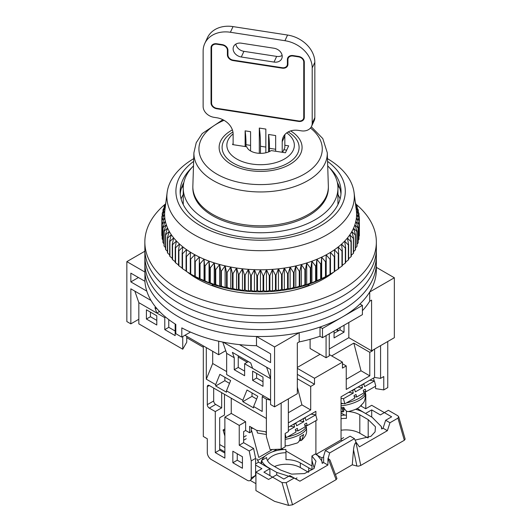 <?xml version="1.0" encoding="UTF-8"?>
<svg xmlns="http://www.w3.org/2000/svg" width="532" height="532" viewBox="0 0 532 532"><rect width="100%" height="100%" fill="white"/><g stroke="black" fill="none" stroke-linecap="round" stroke-linejoin="round"><path stroke-width="0.8" d="M328.357 186.712L328.357 188.095A67.757 39.115 180 0 1 286.529 224.238A67.757 39.115 180 0 1 212.687 215.759A67.757 39.115 180 0 1 192.843 188.095L192.843 186.712A67.757 39.115 180 0 1 192.857 185.994L193.914 152.737A66.693 38.504 180 0 0 243.337 190.642A66.693 38.504 180 0 0 327.28 152.737L328.344 185.994A67.757 39.115 180 0 1 328.357 186.712A67.757 39.115 180 0 1 243.064 224.497A67.757 39.115 180 0 1 192.843 186.712M193.495 165.878A77.353 44.661 0 0 0 183.247 188.095A77.353 44.661 0 0 0 205.904 219.676A77.353 44.661 0 0 0 290.199 229.358A77.353 44.661 0 0 0 337.953 188.095A77.353 44.661 0 0 0 327.699 165.878M323.536 278.994L323.536 277.963M146.799 291.124L130.845 281.913L130.845 273.155L144.923 281.282A115.75 66.826 0 0 0 175.813 324.407L175.813 333.63A115.75 66.826 0 0 0 178.752 335.386A115.75 66.826 0 0 0 181.804 337.089L181.804 327.865A115.75 66.826 0 0 0 256.497 345.7L270.582 353.827L270.582 362.591L239.453 344.616M144.923 281.282L144.923 272.065A115.75 66.826 0 0 0 178.752 316.946A115.75 66.826 0 0 0 256.497 336.477L256.497 345.7M144.923 272.065L126.849 261.624L126.849 321.561L130.845 323.862L130.845 288.829L151.055 300.494M376.35 267.37L394.345 277.764L394.345 337.694L371.589 350.834L348.832 337.694L329.268 348.992M320.091 354.292L297.328 367.432M274.572 406.847L274.572 346.917L299.197 332.693L299.197 341.916L297.328 342.994L297.328 393.707L274.572 406.847L270.582 404.539L270.582 369.501L266.585 367.2L270.582 378.724L252.614 368.35L250.752 362.97L232.384 352.37L234.246 357.75L226.665 353.368L222.748 342.069M203.31 347.263L186.739 337.694M138.832 319.253L130.845 323.862M338.851 330.552L336.856 329.394M126.849 261.624L144.85 251.237M348.832 322.478L348.832 337.694M334.063 331.01L334.063 337.926L344.044 332.161L344.044 325.245M310.109 339.323L310.109 348.527L326.076 357.75L326.076 335.619M394.345 277.764L369.72 291.982L369.72 301.198L371.589 300.121L371.589 350.834M340.048 327.552L340.048 329.86L334.063 333.318M223.221 342.162L266.585 367.2M274.572 346.917L256.497 336.477M184.943 335.273L218.679 354.751L218.679 341.205M299.197 332.693A115.75 66.826 0 0 0 320.011 327.047L322.485 328.477L362.405 305.421L359.938 303.998A115.75 66.826 0 0 0 369.72 291.982M218.679 354.751L225.734 350.681M299.197 341.916A115.75 66.826 0 0 0 320.011 336.264L320.011 327.047M362.405 310.708A115.75 66.826 0 0 0 369.72 301.198M320.011 336.264L322.485 337.694L362.405 314.645L362.405 305.421M344.044 332.161L340.048 329.86M326.076 357.75L329.268 355.901L329.268 333.777M197.665 277.963L197.665 278.994M134.835 291.13L138.832 302.655L156.794 313.029L154.932 307.649L157.219 308.972M138.426 277.531L130.845 281.913M190.476 332.081L181.804 337.089M322.485 328.477L322.485 337.694M309.212 285.611L309.212 285.086A82.433 47.594 180 0 1 294.469 290.033M226.732 290.033A82.433 47.594 180 0 1 211.989 285.086L211.989 285.611M327.18 275.975L327.18 276.806M194.02 276.806L194.02 275.975M337.953 194.486A81.449 47.022 180 0 1 340.094 198.961M309.212 285.086L308.108 284.447M213.086 284.447L211.989 285.086M181.106 198.961A81.449 47.022 180 0 1 183.247 194.486M234.246 357.75L234.246 369.733L244.627 375.725L244.627 363.742L252.614 368.35M270.582 399.931L226.665 374.575L226.665 353.368M262.994 386.332L262.994 377.108L252.614 371.117L252.614 380.34L262.994 386.332M138.832 302.655L138.832 323.862L182.749 349.218L182.749 336.543M182.749 349.218L186.739 342.209L186.739 336.31M156.794 325.019L146.413 319.027L146.413 309.804L156.794 315.795L156.794 325.019M175.161 324.001L175.161 335.619L164.78 329.627L164.78 317.644L156.794 313.029L159.507 311.466M150.41 312.111L150.41 316.72L156.794 320.404M168.77 319.599L168.77 327.32L175.161 331.01M244.627 371.117L238.243 367.432L238.243 355.748M262.994 381.723L256.61 378.033L256.61 373.424M234.246 369.733L238.243 367.432M244.627 363.742L248.358 361.587M252.614 380.34L256.61 378.033M146.413 319.027L150.41 316.72M164.78 317.644L165.651 317.139M164.78 329.627L168.77 327.32M165.578 203.876A115.75 66.826 0 0 0 144.85 242.033L144.85 262.781A115.75 66.826 0 0 0 178.752 310.036A115.75 66.826 0 0 0 304.896 324.52A115.75 66.826 0 0 0 376.35 262.781L376.35 269.697A115.75 66.826 0 0 1 304.896 331.436A115.75 66.826 0 0 1 178.752 316.946A115.75 66.826 0 0 1 144.85 269.697L144.85 262.781A115.75 66.826 0 0 0 178.752 310.036A115.75 66.826 0 0 0 304.896 324.52A115.75 66.826 0 0 0 376.35 262.781L376.35 255.865A115.75 66.826 0 0 1 304.896 317.604A115.75 66.826 0 0 1 178.752 303.12A115.75 66.826 0 0 0 304.896 317.604A115.75 66.826 0 0 0 376.35 255.865L376.35 248.949A115.75 66.826 0 0 1 304.896 310.688A115.75 66.826 0 0 1 178.752 296.204A115.75 66.826 0 0 0 304.896 310.688A115.75 66.826 0 0 0 376.35 248.949L376.35 242.033A115.75 66.826 0 0 0 355.662 203.909M144.85 255.865A115.75 66.826 0 0 0 178.752 303.12A115.75 66.826 0 0 1 144.85 255.865M144.85 248.949A115.75 66.826 0 0 0 178.752 296.204A115.75 66.826 0 0 1 144.85 248.949M333.817 272.025A89.775 51.83 180 0 1 197.119 278.682A89.775 51.83 180 0 1 187.317 271.972M144.85 242.033A115.75 66.826 0 0 0 178.752 289.288A115.75 66.826 0 0 0 304.896 303.772A115.75 66.826 0 0 0 376.35 242.033M203.31 345.88L203.31 436.466L207.3 438.774L207.3 452.606A5.646 3.259 60 0 0 211.29 459.515L247.227 480.263A5.646 3.259 60 0 0 250.047 480.542A5.646 3.259 60 0 0 251.217 477.955L251.217 460.898L249.215 450.99L239.24 445.224L239.24 425.401L224.87 417.101L224.87 458.132L215.287 452.606L215.287 411.575L209.295 408.117A2.826 1.629 60 0 1 207.3 404.659L213.691 400.968L213.691 388.061M207.3 386.678A2.826 1.629 60 0 1 207.886 385.387A2.826 1.629 60 0 1 209.295 385.527L207.3 386.678L207.3 404.659M270.582 400.237L266.386 399.126L266.386 436.679L266.366 418.471L209.295 385.527M266.386 399.126L262.196 396.706L263.593 395.894M206.303 347.609L206.303 379.183L215.686 384.603L215.686 385.986L226.466 392.21L226.466 390.827L242.831 400.277L242.831 401.66L253.611 407.884L253.611 406.501L262.196 411.455L262.196 396.706M232.85 451.222L232.85 462.747L242.432 468.28L242.432 456.749L232.85 451.222M247.227 362.245L238.243 357.058M297.328 374.342L314.498 384.257L310.708 386.445L297.328 378.724M329.268 354.525L342.448 362.126L342.448 368.124L346.239 365.93L342.448 363.742M346.239 379.303L361.009 370.771L369.793 375.845L369.793 352.33L353.827 343.113L331.669 355.908M369.793 352.33L372.586 350.721L372.586 350.256M336.257 329.74L338.252 330.897M372.187 350.488L372.586 350.721M365.803 408.702L365.803 394.744L365.171 391.612M361.408 405.304L361.408 406.268M341.045 411.795L342.874 411.948L341.045 411.15M343.579 410.079L344.803 409.248M281.96 448.682L283.463 449.553M285.923 450.976L309.91 464.822A16.938 9.782 60 0 0 312.018 465.826M257.668 460.399L265.016 456.163M272.55 451.808L276.859 449.321M219.676 448.915L224.87 451.914M219.676 444.533L224.87 447.532M251.217 430.98L251.656 430.727L258.778 457.427L272.504 449.5M224.87 453.065L219.676 450.065L219.676 417.793L224.471 415.027L224.471 394.285M250.047 480.542L255.606 475.422L255.606 458.365L253.611 448.449L243.629 442.691L243.629 431.625L245.631 430.474L245.631 421.716L239.24 425.401M242.432 463.206L237.245 460.207L237.245 453.756M255.606 458.365L251.217 460.898M253.611 448.449L249.215 450.99M243.629 442.691L239.24 445.224M245.631 421.716L231.254 413.417L224.87 417.101M231.254 413.417L231.254 398.202M219.676 450.065L215.287 452.606M221.671 392.669L221.671 407.884L215.287 411.575M221.671 407.884L215.686 404.426A2.826 1.629 60 0 1 213.691 400.968M266.386 436.679L270.123 449.6L281.162 449.141L281.162 403.043L288.351 398.894L288.351 431.625L285.152 433.467L285.152 446.84L281.162 449.141M206.303 379.183L212.687 363.509L226.665 371.582M226.466 390.827L230.642 380.579L219.862 374.355L215.686 384.603M253.611 406.501L257.787 396.254L247.008 390.029L242.831 400.277M256.657 399.033L252.015 396.36L242.831 401.66M229.505 383.359L224.87 380.686L215.686 385.986M212.687 363.509L212.687 351.293M237.245 460.207L232.85 462.747M314.498 384.257L314.498 378.265L297.328 368.35M297.328 387.216L301.923 404.885L288.351 412.726M310.708 386.445L310.708 409.959L301.923 404.885M369.793 375.845L346.239 389.444L346.239 365.93M361.009 370.771L353.827 343.113M365.331 395.017L365.803 394.744M374.588 349.105L374.588 377.441L380.573 378.378L380.573 345.647L387.762 341.497L387.762 387.602L383.765 389.903L375.712 388.639L375.26 386.405M343.207 408.682L344.171 408.124M374.588 377.441L341.045 396.799L341.045 439.924L342.335 440.669M323.669 456.875L321.887 457.906A16.938 9.782 60 0 1 321.654 460.459M321.887 457.906L315.895 454.448L315.895 420.672M315.895 415.465L315.895 411.322L288.351 427.229M245.631 430.474L249.614 432.775L251.217 431.858L251.217 427.243M266.366 431.871L256.557 430.328L249.614 426.325L249.614 432.775M224.87 380.686L224.87 377.241M252.015 396.36L252.015 392.915M342.448 362.126L314.498 378.265M310.708 409.959L288.351 422.867M341.045 439.924L315.895 454.448M373.57 378.026L374.156 380.939M380.573 378.378L383.765 376.536L383.765 389.903M253.345 428.473L251.217 428.14M341.045 398.302L343.459 398.694L353.315 393.055L352.63 390.495L354.644 389.344L355.323 391.904L362.565 387.768L357.989 387.023M354.265 396.633L356.693 397.025L363.928 392.889L363.243 390.328L365.258 389.178L365.936 391.738L375.792 386.099L374.428 380.978L369.767 380.22M343.459 398.694L344.829 403.815L341.045 403.196M363.296 383.958L363.888 384.057L364.573 386.618L374.428 380.978M363.888 384.057L361.294 385.108M362.565 387.768L361.88 385.208M356.693 397.025L356.008 394.465L353.999 395.615L354.678 398.175L344.829 403.815M354.113 389.258L354.644 389.344M353.315 393.055L348.806 392.323M352.63 390.495L352.111 390.415M363.516 391.339L365.936 391.738M341.045 403.841A18.633 6.431 -14.9 0 0 343.233 403.555M346.285 402.977A18.633 6.431 -14.9 0 0 364.985 391.579M287.599 436.865A18.633 6.431 -14.9 0 0 306.292 425.467M288.351 430.534L294.622 426.943L293.943 424.383L295.952 423.233L296.637 425.793L303.872 421.65L299.303 420.905M295.579 430.514L298 430.913L305.242 426.77L304.557 424.21L306.565 423.06L307.25 425.62L317.099 419.987L315.735 414.867L311.08 414.102M256.776 430.361L257.488 433.021L266.366 434.471M285.152 434.006L286.136 437.696L285.152 437.537M266.366 433.62L265.92 431.951L266.366 432.024M304.603 417.839L305.202 417.939L305.887 420.499L315.735 414.867M305.202 417.939L302.608 418.997M303.872 421.65L303.193 419.09M298 430.913L297.315 428.353L295.307 429.504L295.992 432.064L286.136 437.696M295.42 423.146L295.952 423.233M294.622 426.943L290.12 426.205M293.943 424.383L293.425 424.297M304.829 425.228L307.25 425.62M341.045 407.751A17.889 6.171 -14.9 0 0 343.858 407.446C345.069 410.165 346.472 411.535 348.074 411.555L348.453 411.515C353.667 410.325 357.351 408.822 359.492 407.027L363.536 402.697C363.642 402.724 366.076 398.747 365.132 393.7L364.925 392.689M342.907 407.572L343.878 411.209L342.874 411.948M285.152 445.829L288.051 445.656L297.222 443.016C299.144 441.912 300.041 439.831 299.908 436.772A17.889 6.171 -14.9 0 0 303.672 434.438L301.75 440.157L299.217 440.895M355.11 440.13L370.91 436.326L375.067 431.864L375.452 426.79L368.197 419.642L368.197 437.796M308.706 472.137L308.706 467.814L312.018 469.729L311.918 455.957L315.895 453.663M267.516 460.672A19.764 11.411 180 0 1 285.983 452.719L285.983 459.635A19.764 11.411 180 0 1 300.327 462.973L308.706 467.814M344.809 415.126L341.045 412.958M300.327 462.973L300.327 467.588L308.427 472.263M300.327 467.588A19.764 11.411 0 0 0 274.519 466.517M311.918 455.957L315.961 461.138L314.006 468.506L304.53 473.56L291.669 474.125L280.763 470.122L272.377 465.281A19.764 11.411 180 0 1 266.599 457.553L261.571 460.453L261.571 463.884M285.983 452.719L285.877 449.46A25.41 14.67 180 0 0 261.817 460.313M268.387 467.814L268.387 467.588A25.41 14.67 180 0 1 261.571 460.453M260.966 463.532A25.41 14.67 180 0 1 261.571 460.885M268.387 467.588L276.766 472.423L276.766 474.963M293.591 477.763L276.766 472.423M316.547 454.069L321.787 460.845L322.199 463.359L323.589 462.554L327.892 465.041L299.908 481.194L289.834 475.588L283.849 479.046L276.567 474.843L272.577 477.151L263.905 472.143L269.89 468.685L258.605 462.168L256.85 458.85M269.89 475.601L269.89 468.685M224.87 428.938L223.068 429.976L224.87 436.034M357.225 408.463L365.71 413.597M360.736 405.883L365.71 408.756L371.702 405.298L384.37 412.613L388.36 410.305L397.79 415.745L398.687 416.742L397.943 418.139L389.956 422.754L385.653 420.267L391.645 416.809L384.37 412.613L380.373 414.913L371.702 409.906L371.702 417.055M385.653 420.267L383.08 428.213L381.69 429.011L381.271 426.498L372.187 417.334L363.808 412.493A25.41 14.67 180 0 0 355.542 409.308M341.045 415.379A25.41 14.67 180 0 1 346.425 415.12M341.045 418.711A19.764 11.411 180 0 1 346.425 418.378L346.425 411.462A19.764 11.411 180 0 1 347.482 411.495M348.254 411.542A19.764 11.411 180 0 1 359.812 414.8L359.812 433.241A19.764 11.411 0 0 0 341.045 430.242M359.812 433.241L367.911 437.916M289.834 475.588L294.136 478.075L286.15 482.684L282.007 482.597L272.577 477.151L268.587 479.458L255.919 472.143L255.919 490.584L274.572 501.357L288.59 505.4L292.54 504.815L336.124 479.651L336.949 478.547L329.953 459.954L328.138 458.444L336.124 479.651M250.273 480.409L255.919 483.668M295.606 478.714L296.996 477.909M255.606 463.897L258.605 462.168M255.919 472.143L261.904 468.685L255.606 465.048M224.87 431.013L223.068 429.976M246.23 435.661L243.629 437.158M246.23 438.734L243.629 440.23M371.702 409.906L365.71 413.364M346.425 411.462L346.804 411.243M368.197 419.642L359.812 414.8M343.659 437.63L341.045 439.139M383.08 428.213L387.382 430.694L359.393 446.853L356.108 442.292L354.425 438.654L350.123 436.173L325.371 450.464L329.667 452.945L328.138 458.444M323.589 462.554L323.682 456.05L325.371 450.464M335.433 474.517L352.27 464.795L353.507 449.773L356.886 466.032L358.482 466.172L360.749 465.434L404.327 440.27L405.151 439.139L398.687 416.742M299.908 481.194L294.136 478.075M327.892 465.041L327.985 458.531M387.382 430.694L389.956 422.754M353.507 449.773C353.94 445.902 354.751 443.435 355.955 442.385L356.108 442.292M329.667 452.945L354.425 438.654M356.886 466.032L352.27 464.795M327.473 158.656A93.725 54.111 180 0 1 354.073 192.611A93.725 54.111 180 0 1 299.616 245.777A93.725 54.111 180 0 1 194.326 234.838A93.725 54.111 180 0 1 167.121 192.611A93.725 54.111 180 0 1 193.728 158.656M167.121 192.611L164.873 210.313A95.986 55.414 0 0 0 164.814 210.805A95.986 55.414 0 0 0 164.614 214.29A95.986 55.414 0 0 0 164.794 217.768A95.986 55.414 0 0 0 165.352 221.232A95.986 55.414 0 0 0 166.283 224.67A95.986 55.414 0 0 0 167.593 228.068A95.986 55.414 0 0 0 169.262 231.413A95.986 55.414 0 0 0 171.297 234.692A95.986 55.414 0 0 0 173.685 237.89A95.986 55.414 0 0 0 176.418 240.996A95.986 55.414 0 0 0 179.477 243.995A95.986 55.414 0 0 0 182.855 246.875A95.986 55.414 0 0 0 186.546 249.634A95.986 55.414 0 0 0 190.529 252.248A95.986 55.414 0 0 0 192.73 253.558A95.986 55.414 0 0 0 194.785 254.708A95.986 55.414 0 0 0 199.3 257.016A95.986 55.414 0 0 0 204.062 259.157A95.986 55.414 0 0 0 209.043 261.119A95.986 55.414 0 0 0 214.23 262.894A95.986 55.414 0 0 0 219.596 264.477A95.986 55.414 0 0 0 225.129 265.867A95.986 55.414 0 0 0 230.795 267.051A95.986 55.414 0 0 0 236.587 268.028A95.986 55.414 0 0 0 242.466 268.793A95.986 55.414 0 0 0 248.424 269.345A95.986 55.414 0 0 0 254.422 269.677A95.986 55.414 0 0 0 260.447 269.791A95.986 55.414 0 0 0 266.479 269.684A95.986 55.414 0 0 0 272.484 269.365A95.986 55.414 0 0 0 278.442 268.826A95.986 55.414 0 0 0 284.327 268.068A95.986 55.414 0 0 0 290.12 267.104A95.986 55.414 0 0 0 295.799 265.933A95.986 55.414 0 0 0 301.331 264.55A95.986 55.414 0 0 0 306.711 262.974A95.986 55.414 0 0 0 311.905 261.212A95.986 55.414 0 0 0 316.899 259.257A95.986 55.414 0 0 0 321.667 257.129A95.986 55.414 0 0 0 326.196 254.828A95.986 55.414 0 0 0 328.47 253.558A95.986 55.414 0 0 0 330.465 252.374A95.986 55.414 0 0 0 334.462 249.761A95.986 55.414 0 0 0 338.166 247.014A95.986 55.414 0 0 0 341.564 244.141A95.986 55.414 0 0 0 344.643 241.149A95.986 55.414 0 0 0 347.389 238.043A95.986 55.414 0 0 0 349.79 234.851A95.986 55.414 0 0 0 351.845 231.58A95.986 55.414 0 0 0 353.534 228.241A95.986 55.414 0 0 0 354.857 224.843A95.986 55.414 0 0 0 355.808 221.405A95.986 55.414 0 0 0 356.387 217.94A95.986 55.414 0 0 0 356.586 214.463A95.986 55.414 0 0 0 356.407 210.978A95.986 55.414 0 0 0 356.327 210.313L354.073 192.611M165.505 205.332L163.105 209.455A98.812 57.044 180 0 0 163.005 209.814L165.392 207.34L162.293 213.006A98.812 57.044 180 0 0 162.227 213.372L164.814 210.805L161.861 216.584A98.812 57.044 180 0 0 161.841 216.95L164.614 214.29L161.821 220.168A98.812 57.044 180 0 0 161.841 220.534L164.794 217.768L162.174 223.746A98.812 57.044 180 0 0 162.227 224.112L165.352 221.232L162.912 227.304A98.812 57.044 180 0 0 163.005 227.663L166.283 224.67L164.036 230.828A98.812 57.044 180 0 0 164.169 231.187L167.593 228.068L165.538 234.306A98.812 57.044 180 0 0 165.711 234.659L169.262 231.413L167.42 237.724A98.812 57.044 180 0 0 167.633 238.063L171.297 234.692L169.668 241.062A98.812 57.044 180 0 0 169.914 241.395L173.685 237.89L172.275 244.314A98.812 57.044 180 0 0 172.561 244.64L176.418 240.996L175.234 247.466A98.812 57.044 180 0 0 175.553 247.779L179.477 243.995L178.526 250.506A98.812 57.044 180 0 0 178.878 250.805L182.855 246.875L182.137 253.418A98.812 57.044 180 0 0 182.523 253.704L186.546 249.634L186.067 256.191A98.812 57.044 180 0 0 186.479 256.464L190.529 252.248L190.283 258.818A98.812 57.044 180 0 0 190.729 259.077L194.785 254.708L194.785 261.292A98.812 57.044 180 0 0 195.257 261.531L199.3 257.016L199.54 263.593A98.812 57.044 180 0 0 200.039 263.819L204.062 259.157L204.541 265.714A98.812 57.044 180 0 0 205.059 265.92L209.043 261.119L209.761 267.656A98.812 57.044 180 0 0 210.3 267.842L214.23 262.894L215.181 269.405A98.812 57.044 180 0 0 215.739 269.571L219.596 264.477L220.78 270.948A98.812 57.044 180 0 0 221.359 271.094L225.129 265.867L226.539 272.291A98.812 57.044 180 0 0 227.131 272.417L230.795 267.051L232.431 273.421A98.812 57.044 180 0 0 233.036 273.521L236.587 268.028L238.429 274.332A98.812 57.044 180 0 0 239.048 274.412L242.466 268.793L244.52 275.024A98.812 57.044 180 0 0 245.146 275.084L248.424 269.345L250.672 275.496A98.812 57.044 180 0 0 251.303 275.536L254.422 269.677L256.863 275.749A98.812 57.044 180 0 0 257.495 275.762L260.447 269.791L263.074 275.769A98.812 57.044 180 0 0 263.706 275.762L266.479 269.684L269.272 275.569A98.812 57.044 180 0 0 269.897 275.536L272.484 269.365L275.436 275.144A98.812 57.044 180 0 0 276.055 275.084L278.442 268.826L281.541 274.492A98.812 57.044 180 0 0 282.153 274.412L284.327 268.068L287.559 273.621A98.812 57.044 180 0 0 288.164 273.521L290.12 267.104L293.478 272.537A98.812 57.044 180 0 0 294.07 272.417L295.799 265.933L299.263 271.24A98.812 57.044 180 0 0 299.842 271.094L301.331 264.55L304.896 269.737A98.812 57.044 180 0 0 305.461 269.571L306.711 262.974L310.356 268.028A98.812 57.044 180 0 0 310.901 267.842L311.905 261.212L315.616 266.126A98.812 57.044 180 0 0 316.141 265.92L316.899 259.257L320.663 264.038A98.812 57.044 180 0 0 321.162 263.819L321.667 257.129L325.471 261.771A98.812 57.044 180 0 0 325.943 261.531L326.196 254.828L330.02 259.337A98.812 57.044 180 0 0 330.465 259.077L330.465 252.374L334.296 256.737A98.812 57.044 180 0 0 334.714 256.464L334.462 249.761L338.286 253.99A98.812 57.044 180 0 0 338.671 253.704L338.166 247.014L341.97 251.104A98.812 57.044 180 0 0 342.322 250.805L341.564 244.141L345.328 248.092A98.812 57.044 180 0 0 345.647 247.779L344.643 241.149L348.354 244.966A98.812 57.044 180 0 0 348.64 244.64L347.389 238.043L351.027 241.728A98.812 57.044 180 0 0 351.28 241.395L349.79 234.851L353.354 238.409A98.812 57.044 180 0 0 353.567 238.063L351.845 231.58L355.31 235.004A98.812 57.044 180 0 0 355.482 234.659L353.534 228.241L356.892 231.54A98.812 57.044 180 0 0 357.032 231.187L354.857 224.843L358.089 228.022A98.812 57.044 180 0 0 358.189 227.663L355.808 221.405L358.907 224.471A98.812 57.044 180 0 0 358.967 224.112L356.387 217.94L359.339 220.9A98.812 57.044 180 0 0 359.359 220.534L356.586 214.463L359.379 217.315A98.812 57.044 180 0 0 359.359 216.95L356.407 210.978L359.027 213.738A98.812 57.044 180 0 0 358.967 213.372L355.848 207.513L358.289 210.173A98.812 57.044 180 0 0 358.189 209.814L355.709 205.458M327.559 161.382A84.694 48.897 180 0 1 316.587 228.015A84.694 48.897 180 0 1 200.71 225.9A84.694 48.897 180 0 1 193.641 161.382M191.7 167.793A80.458 46.45 0 0 0 180.142 191.786A80.458 46.45 0 0 0 203.709 224.63A80.458 46.45 0 0 0 291.39 234.698A80.458 46.45 0 0 0 341.059 191.786A80.458 46.45 0 0 0 329.501 167.793M193.927 275.915A94.29 54.437 0 0 0 327.273 275.915L330.465 274.073A98.812 57.044 0 0 1 330.02 274.332L325.943 276.527A98.812 57.044 0 0 1 325.471 276.766L321.162 278.815A98.812 57.044 0 0 1 320.663 279.034L316.141 280.916A98.812 57.044 0 0 1 315.616 281.122L311.905 282.878L310.901 282.838A98.812 57.044 0 0 1 310.356 283.024L306.711 284.647L305.461 284.567A98.812 57.044 0 0 1 304.896 284.726L301.331 286.223L299.842 286.09A98.812 57.044 0 0 1 299.263 286.236L295.799 287.599L294.07 287.413A98.812 57.044 0 0 1 293.478 287.533L290.12 288.77L288.164 288.517A98.812 57.044 0 0 1 287.559 288.617L284.327 289.74L282.153 289.408A98.812 57.044 0 0 1 281.541 289.488L278.442 290.492L276.055 290.08A98.812 57.044 0 0 1 275.436 290.139L272.484 291.031L269.897 290.532A98.812 57.044 0 0 1 269.272 290.565L266.479 291.356L263.706 290.758A98.812 57.044 0 0 1 263.074 290.765L260.447 291.456L257.495 290.758A98.812 57.044 0 0 1 256.863 290.745L254.422 291.343L251.303 290.532A98.812 57.044 0 0 1 250.672 290.492L248.424 291.011L245.146 290.08A98.812 57.044 0 0 1 244.52 290.02L242.466 290.459L239.048 289.408A98.812 57.044 0 0 1 238.429 289.328L236.587 289.694L233.036 288.517A98.812 57.044 0 0 1 232.431 288.417L230.795 288.716L227.131 287.413A98.812 57.044 0 0 1 226.539 287.287L225.129 287.533L221.359 286.09A98.812 57.044 0 0 1 220.78 285.943L219.596 286.15L215.739 284.567A98.812 57.044 0 0 1 215.181 284.401L214.23 284.56L210.3 282.838A98.812 57.044 0 0 1 209.761 282.652L209.043 282.785L205.059 280.916A98.812 57.044 0 0 1 204.541 280.71L200.039 278.815A98.812 57.044 0 0 1 199.54 278.588L195.257 276.527A98.812 57.044 0 0 1 194.785 276.288L190.729 274.073A98.812 57.044 0 0 1 190.283 273.814L190.283 258.818M359.359 232.331L359.379 217.315M358.967 236.361L359.339 235.889A98.812 57.044 0 0 0 359.359 235.53L359.359 220.534M358.189 240.304L358.907 239.467A98.812 57.044 0 0 0 358.967 239.107L358.967 224.112M357.032 244.175L358.089 243.018A98.812 57.044 0 0 0 358.189 242.659L358.189 227.663M355.482 247.952L356.892 246.535A98.812 57.044 0 0 0 357.032 246.183L357.032 231.187M353.567 251.636L355.31 250A98.812 57.044 0 0 0 355.482 249.654L355.482 234.659M351.28 255.22L353.354 253.405A98.812 57.044 0 0 0 353.567 253.059L353.567 238.063M348.64 258.692L351.027 256.723A98.812 57.044 0 0 0 351.28 256.391L351.28 241.395M345.647 262.043L348.354 259.962A98.812 57.044 0 0 0 348.64 259.636L348.64 244.64M342.322 265.262L345.328 263.087A98.812 57.044 0 0 0 345.647 262.775L345.647 247.779M338.166 268.687L341.97 266.1A98.812 57.044 0 0 0 342.322 265.8L342.322 250.805M334.462 271.433L338.286 268.986A98.812 57.044 0 0 0 338.671 268.7L338.671 253.704M334.714 256.464L334.714 271.46A98.812 57.044 180 0 1 334.296 271.732L334.296 256.737M330.465 274.04L334.296 271.732M183.879 182.403A80.458 46.45 0 0 0 182.948 184.232A80.458 46.45 0 0 0 180.242 194.087M339.915 188.581A84.694 48.897 0 0 0 337.84 185.675M340.959 194.087A80.458 46.45 0 0 0 338.252 184.232A80.458 46.45 0 0 0 337.321 182.403M183.36 185.675A84.694 48.897 0 0 0 181.286 188.581M165.585 204.727L164.169 206.296A98.812 57.044 180 0 1 164.308 205.944L165.718 203.643L165.711 202.825A98.812 57.044 180 0 1 165.864 202.532M355.349 202.612L355.482 202.825A98.812 57.044 180 0 1 355.662 203.177L355.376 202.825M355.496 203.756L357.032 206.296A98.812 57.044 180 0 1 357.165 206.649L355.635 204.893M330.465 259.077L330.465 274.073M330.02 259.337L330.02 274.332M186.067 256.191L186.067 271.187A98.812 57.044 0 0 0 186.479 271.46L190.529 273.913M182.137 253.418L182.137 268.414A98.812 57.044 0 0 0 182.523 268.7L186.546 271.3M178.526 250.506L178.526 265.501A98.812 57.044 0 0 0 178.878 265.8L182.137 268.055M175.234 247.466L175.234 262.462A98.812 57.044 0 0 0 175.553 262.775L178.526 264.969M172.275 244.314L172.275 259.31A98.812 57.044 0 0 0 172.561 259.636L175.234 261.737M169.668 241.062L169.668 256.058A98.812 57.044 0 0 0 169.914 256.391L172.275 258.379M167.42 237.724L167.42 252.72A98.812 57.044 0 0 0 167.633 253.059L169.668 254.901M165.538 234.306L165.538 249.302A98.812 57.044 0 0 0 165.711 249.654L167.42 251.31M164.036 230.828L164.036 245.824A98.812 57.044 0 0 0 164.169 246.183L165.538 247.613M162.912 227.304L162.912 242.299A98.812 57.044 0 0 0 163.005 242.659L164.036 243.822M162.174 223.746L162.174 238.742A98.812 57.044 0 0 0 162.227 239.107L162.912 239.939M161.821 220.168L161.821 235.164A98.812 57.044 0 0 0 161.841 235.53L162.174 235.969M326.196 254.828L326.196 276.5M325.943 261.531L325.943 276.527M325.471 261.771L325.471 276.766M338.286 268.986L338.286 253.99M321.667 257.129L321.667 278.795M321.162 263.819L321.162 278.815M320.663 264.038L320.663 279.034M341.97 266.1L341.97 251.104M316.899 259.257L316.899 280.923M316.141 265.92L316.141 280.916M315.616 266.126L315.616 281.122M345.328 263.087L345.328 248.092M311.905 261.212L311.905 282.878M310.901 267.842L310.901 282.838M310.356 268.028L310.356 283.024M348.354 259.962L348.354 244.966M306.711 262.974L306.711 284.647M305.461 269.571L305.461 284.567M304.896 269.737L304.896 284.726M351.027 256.723L351.027 241.728M301.331 264.55L301.331 286.223M299.842 271.094L299.842 286.09M299.263 271.24L299.263 286.236M353.354 253.405L353.354 238.409M295.799 265.933L295.799 287.599M294.07 272.417L294.07 287.413M293.478 272.537L293.478 287.533M355.31 250L355.31 235.004M290.12 267.104L290.12 288.77M288.164 273.521L288.164 288.517M287.559 273.621L287.559 288.617M356.892 246.535L356.892 231.54M284.327 268.068L284.327 289.74M282.153 274.412L282.153 289.408M281.541 274.492L281.541 289.488M358.089 243.018L358.089 228.022M278.442 268.826L278.442 290.492M276.055 275.084L276.055 290.08M275.436 275.144L275.436 290.139M358.907 239.467L358.907 224.471M272.484 269.365L272.484 291.031M269.897 275.536L269.897 290.532M269.272 275.569L269.272 290.565M359.339 235.889L359.339 220.9M266.479 269.684L266.479 291.356M263.706 275.762L263.706 290.758M263.074 275.769L263.074 290.765M260.447 269.791L260.447 291.456M257.495 275.762L257.495 290.758M256.863 275.749L256.863 290.745M359.027 216.271L359.027 213.738M254.422 269.677L254.422 291.343M251.303 275.536L251.303 290.532M250.672 275.496L250.672 290.492M358.289 212.082L358.289 210.173M248.424 269.345L248.424 291.011M245.146 275.084L245.146 290.08M244.52 275.024L244.52 290.02M357.165 208.005L357.165 206.649M242.466 268.793L242.466 290.459M239.048 274.412L239.048 289.408M238.429 274.332L238.429 289.328M355.662 204.029L355.662 203.177M236.587 268.028L236.587 289.694M233.036 273.521L233.036 288.517M232.431 273.421L232.431 288.417M230.795 267.051L230.795 288.716M227.131 272.417L227.131 287.413M226.539 272.291L226.539 287.287M225.129 265.867L225.129 287.533M221.359 271.094L221.359 286.09M220.78 270.948L220.78 285.943M219.596 264.477L219.596 286.15M215.739 269.571L215.739 284.567M215.181 269.405L215.181 284.401M214.23 262.894L214.23 284.56M210.3 267.842L210.3 282.838M209.761 267.656L209.761 282.652M209.043 261.119L209.043 282.785M205.059 265.92L205.059 280.916M204.541 265.714L204.541 280.71M204.062 259.157L204.062 280.823M200.039 263.819L200.039 278.815M199.54 263.593L199.54 278.588M199.3 257.016L199.3 278.688M195.257 261.531L195.257 276.527M194.785 261.292L194.785 276.288M190.729 259.077L190.729 274.073M186.479 256.464L186.479 271.46M182.523 253.704L182.523 268.7M178.878 250.805L178.878 265.8M175.553 247.779L175.553 262.775M172.561 244.64L172.561 259.636M169.914 241.395L169.914 256.391M167.633 238.063L167.633 253.059M165.711 234.659L165.711 249.654M164.169 231.187L164.169 246.183M163.005 227.663L163.005 242.659M162.227 224.112L162.227 239.107M161.841 220.534L161.841 235.53M161.841 216.95L161.841 220.128M162.227 213.372L162.227 215.859M163.005 209.814L163.005 211.689M164.169 206.296L164.169 207.62M290.618 130.919A41.476 23.947 180 0 1 296.271 159.667A41.476 23.947 180 0 1 249.867 170.573A41.476 23.947 180 0 1 220.341 153.209A41.476 23.947 180 0 1 232.391 129.894M232.936 131.996A38.497 22.224 0 0 0 250.638 168.923A38.497 22.224 0 0 0 293.81 158.696A38.497 22.224 0 0 0 288.184 131.949M286.715 132.874A33.755 19.491 180 0 1 288.956 155.79A33.755 19.491 180 0 1 251.862 164.042A33.755 19.491 180 0 1 233.122 133.904M233.122 143.334L232.544 144.591L246.748 146.792A14.118 8.146 0 0 0 256.949 153.09A14.118 8.146 0 0 0 271.234 150.576L285.445 152.777L288.657 145.848L284.839 145.256M286.662 150.15L283.842 149.711M311.539 126.363L314.173 120.698A11.292 8.904 -155.1 0 0 314.838 117.625L314.838 62.304A28.229 22.264 -155.1 0 0 287.566 35.039L233.029 26.6A28.229 22.264 -155.1 0 0 207.42 37.765L204.793 43.431A28.229 22.264 24.9 0 1 230.396 32.266L284.939 40.705A28.229 22.264 24.9 0 1 312.204 67.976L312.204 123.298A11.292 8.904 24.9 0 1 311.539 126.363A11.292 8.904 24.9 0 1 301.298 130.832L298.572 130.406A16.938 13.36 24.9 0 0 283.21 137.11A16.938 13.36 24.9 0 0 282.213 141.705L282.213 152.278M282.625 152.338L284.839 147.564L284.839 136.039A16.938 13.36 24.9 0 1 284.946 134.47M282.133 55.468A8.472 6.677 24.9 0 1 276.66 56.399L243.935 51.338A8.472 6.677 24.9 0 1 235.829 44.103M204.793 43.431A28.229 22.264 24.9 0 0 203.131 51.099L203.131 106.42A11.292 8.904 24.9 0 0 214.037 117.333L216.763 117.752A16.938 13.36 24.9 0 1 233.122 134.111L233.122 144.684M241.309 43.178L274.027 48.239A8.472 6.677 24.9 0 1 281.714 58.72A8.472 6.677 24.9 0 1 274.027 62.071L241.309 57.004A8.472 6.677 24.9 0 1 233.621 46.523A8.472 6.677 24.9 0 1 241.309 43.178M259.303 153.336L259.303 128.066L265.847 129.077L265.847 152.784M268.574 151.946L268.574 134.47L275.662 135.567L275.662 151.261M245.126 146.539L245.126 130.845L250.579 131.69L250.579 150.962M216.763 43.757L222.216 44.602A5.932 4.675 24.9 0 1 227.942 50.327L227.942 54.936A5.367 4.229 -155.1 0 0 233.122 60.123L282.213 67.71A5.367 4.229 -155.1 0 0 287.393 64.133L287.393 59.524A5.932 4.675 24.9 0 1 293.119 55.567L298.572 56.412A5.932 4.675 24.9 0 1 304.297 62.138L304.297 117.466A5.932 4.675 24.9 0 1 298.572 121.416L216.763 108.761A5.932 4.675 24.9 0 1 211.038 103.035L211.038 47.714A5.932 4.675 24.9 0 1 216.763 43.757L216.837 43.83A5.646 4.456 -155.1 0 0 211.384 47.601L211.384 102.922A5.646 4.456 -155.1 0 0 216.837 108.375L298.645 121.03A5.646 4.456 -155.1 0 0 304.098 117.259L304.098 61.938A5.646 4.456 -155.1 0 0 298.645 56.485L293.192 55.641A5.646 4.456 -155.1 0 0 287.739 59.411L287.739 64.02L287.393 64.133M259.303 128.066A73.403 15.514 -81.2 0 1 260.474 146.247L260.474 153.369M245.126 130.845A56.465 11.93 -81.2 0 1 246.003 144.684L246.003 146.672M268.574 134.47A56.465 11.93 -81.2 0 1 269.451 148.308L269.451 151.567M227.942 54.936L227.743 50.128A5.646 4.456 -155.1 0 0 222.29 44.675L216.837 43.83L216.763 44.223A5.367 4.229 -155.1 0 0 211.583 47.8L211.583 103.122L211.038 103.035M282.213 67.71L282.286 67.783A5.646 4.456 -155.1 0 0 287.739 64.02L287.938 64.219A5.932 4.675 24.9 0 1 282.213 68.176L233.122 60.581A5.932 4.675 24.9 0 1 227.397 54.856L227.397 50.247A5.367 4.229 -155.1 0 0 222.216 45.06L216.763 44.223M282.213 68.176L282.286 67.783L233.122 60.123M227.397 54.856L227.743 54.736A5.646 4.456 -155.1 0 0 233.196 60.196L233.122 60.581M216.763 108.761L216.763 108.302A5.367 4.229 24.9 0 1 211.583 103.122M216.763 108.302L298.572 120.957L298.572 121.416M304.297 117.466L303.752 117.379A5.367 4.229 24.9 0 1 298.572 120.957M303.752 117.379L303.752 62.058L304.297 62.138M298.572 56.412L298.572 56.877A5.367 4.229 24.9 0 1 303.752 62.058M298.572 56.877L293.119 56.033L293.119 55.567M287.393 59.524L287.938 59.611A5.367 4.229 24.9 0 1 293.119 56.033M287.938 59.611L287.938 64.219M255.606 475.422L251.217 477.955M215.686 404.426L209.295 408.117M341.045 405.816A18.228 6.291 -14.9 0 0 363.775 397.012A18.228 6.291 -14.9 0 0 365.132 393.7M341.896 407.678L343.034 411.948M285.152 439.352A18.228 6.291 -14.9 0 0 306.445 427.582C306.645 432.064 307.503 434.405 301.757 440.157M300.986 440.682L299.935 436.752M314.239 468.24L312.018 460.672M288.59 505.4L282.007 482.597M292.54 504.815L286.15 482.684M397.943 418.139L404.327 440.27M360.749 465.434L355.955 442.385M310.462 128.026A61.679 35.611 180 0 1 311.446 169.143A61.679 35.611 180 0 1 244.634 183.38A61.679 35.611 180 0 1 199.992 155.583A61.679 35.611 180 0 1 224.025 120.312M230.396 32.266L233.029 26.6M284.939 40.705L287.566 35.039M312.204 67.976L314.838 62.304M312.204 123.298L314.838 117.625M284.839 136.039L282.213 141.705M243.935 51.338L241.309 57.004M276.66 56.399L274.027 62.071M222.216 45.06L222.216 44.602M227.942 50.327L227.397 50.247M211.583 47.8L211.038 47.714M260.474 146.247L265.847 147.078M250.579 145.389L246.003 144.684M275.662 149.273L269.451 148.308M337.953 204.567L337.953 188.095M183.247 204.567L183.247 188.095M306.445 427.582L306.233 426.571M382.003 428.832L381.271 426.498M322.512 463.179L321.787 460.845M222.881 119.7L202.2 133.565L196.228 142.682L193.914 152.737M311.326 126.789L322.804 138.593L327.28 152.737"/></g></svg>
